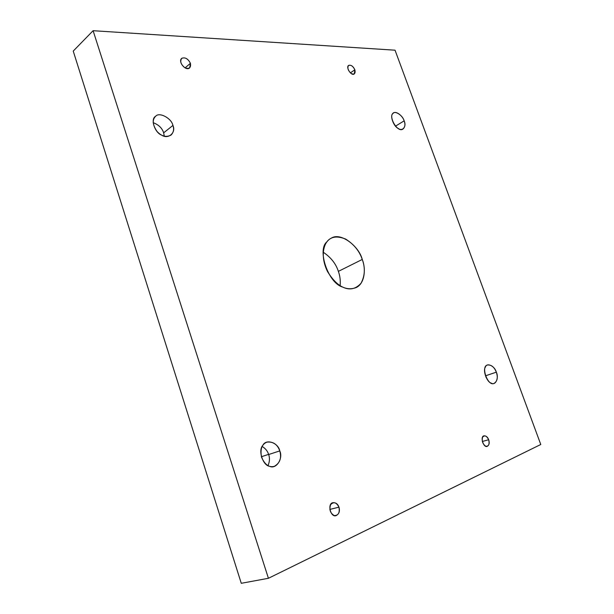 <?xml version="1.0" encoding="UTF-8"?>
<svg xmlns="http://www.w3.org/2000/svg" width="614" height="614" viewBox="0 0 614 614"><rect width="100%" height="100%" fill="white"/><g stroke="black" fill="none" stroke-linecap="round" stroke-linejoin="round"><path stroke-width="0.92" d="M329.833 509.42L338.974 507.172C337.884 504.056 335.919 502.559 333.072 502.682C326.932 503.242 330.677 517.886 336.073 515.622C339.105 514.033 340.072 511.216 338.974 507.172L329.833 509.42M261.395 456.732L268.602 454.368L261.395 456.732M268.656 454.537C267.658 451.167 265.494 448.481 262.17 446.478C265.494 448.481 267.658 451.167 268.656 454.537C269.907 458.044 269.692 461.736 268.003 465.612C269.692 461.736 269.907 458.044 268.656 454.537L279.777 450.899C277.39 444.321 273.1 441.405 266.906 442.141C261.848 444.16 260.052 449.164 261.526 457.169C264.826 464.683 269.086 467.745 274.312 466.348C279.961 463.102 281.788 457.952 279.777 450.899L268.656 454.537M163.654 132.824C162.134 128.103 158.642 124.726 153.178 122.677C158.642 124.726 162.134 128.103 163.654 132.824L164.268 136.154L163.654 132.824L172.918 125.448C171.659 118.318 159.172 111.641 155.595 116.315C152.057 119.753 152.533 124.795 157.015 131.434C161.528 136.339 166.194 137.559 171.007 135.095C173.608 132.386 174.246 129.17 172.918 125.448L163.654 132.824M185.113 67.847L190.424 63.296C187.953 58.622 185.021 56.995 181.644 58.399C177.776 61.561 185.712 71.661 189.695 67.847L190.424 63.296L185.113 67.847M350.417 72.889L354.861 69.766C353.127 66.189 351.047 64.731 348.637 65.391C345.528 67.087 351.331 76.55 354.355 73.88L354.861 69.766L350.417 72.889M395.531 126.146L404.142 120.843C402.93 116.13 396.068 110.612 393.513 113.022C387.641 115.532 397.55 133.537 403.083 128.94C405.102 127.029 405.455 124.335 404.142 120.843L395.531 126.146M485.582 375.776L486.088 377.441L485.582 375.776L496.327 372.176C494.339 367.134 491.446 364.739 487.639 364.977C480.348 365.898 487.861 386.95 494.178 383.351C497.378 381.187 498.1 377.464 496.327 372.176L485.582 375.776M482.328 441.474L488.683 439.724C487.677 437.076 486.142 435.779 484.07 435.833C479.772 436.201 483.525 448.182 487.217 446.355C489.197 445.142 489.688 442.932 488.683 439.724L482.328 441.474M338.368 271.373C339.995 275.778 340.586 280.552 340.141 285.702C340.586 280.552 339.995 275.778 338.368 271.373L362.252 259.453C359.06 246.283 340.448 231.601 331 238.355C323.632 241.686 319.802 255.884 327.531 271.58C336.372 285.909 345.836 291.274 355.913 287.667C364.785 283.96 366.151 268.878 362.252 259.453L338.368 271.373C335.927 263.728 330.877 257.343 323.225 252.216C330.877 257.343 335.927 263.728 338.368 271.373M241.271 583.3L268.418 578.288L93.105 30.7L73.227 51.085L241.271 583.3L73.227 51.085L93.105 30.7L268.418 578.288L241.271 583.3M395.04 50.195L540.773 444.49L268.418 578.288L540.773 444.49L395.04 50.195L93.105 30.7L395.04 50.195M362.252 259.453C365.376 267.804 364.969 275.74 361.04 283.246C355.683 289.179 349.535 290.437 342.589 287.03C328.352 283.284 316.809 249.721 326.909 241.855C330.785 236.59 337.002 235.646 345.552 239.03C353.902 244.249 359.466 251.057 362.252 259.453M488.683 439.724C489.696 444.283 488.721 446.455 485.766 446.248C482.75 444.129 481.675 441.144 482.535 437.298C484.53 434.85 486.58 435.664 488.683 439.724M496.327 372.176C499.159 378.001 495.467 385.976 491.177 383.082C486.925 382.2 482.673 370.534 485.359 367.157C486.772 362.214 494.715 365.906 496.327 372.176M404.142 120.843C406.852 126.407 402.523 131.918 398.118 128.357C393.651 126.461 389.736 115.716 392.753 113.69C394.51 110.029 402.753 115.248 404.142 120.843M354.861 69.766C355.644 73.565 354.439 74.824 351.262 73.534C348.153 70.802 347.202 68.154 348.399 65.598C350.724 64.531 352.873 65.921 354.861 69.766M190.424 63.296C191.092 67.801 189.25 69.275 184.891 67.724C180.808 64.462 179.764 61.323 181.752 58.307C185.167 57.064 188.061 58.729 190.424 63.296M172.918 125.448C176.348 132.555 168.305 139.7 161.705 135.157C154.72 132.762 150.238 118.947 155.572 116.338C159.126 111.625 171.659 118.295 172.918 125.448M279.777 450.899C283.407 458.435 276.154 469.71 269.646 466.302C262.876 465.627 257.888 450.254 262.823 445.373C265.954 438.511 278.196 442.61 279.777 450.899M338.974 507.172C339.941 512.759 338.36 515.56 334.239 515.56C330.232 513.189 329.02 509.566 330.616 504.685C333.655 501.461 336.441 502.29 338.974 507.172"/></g></svg>
